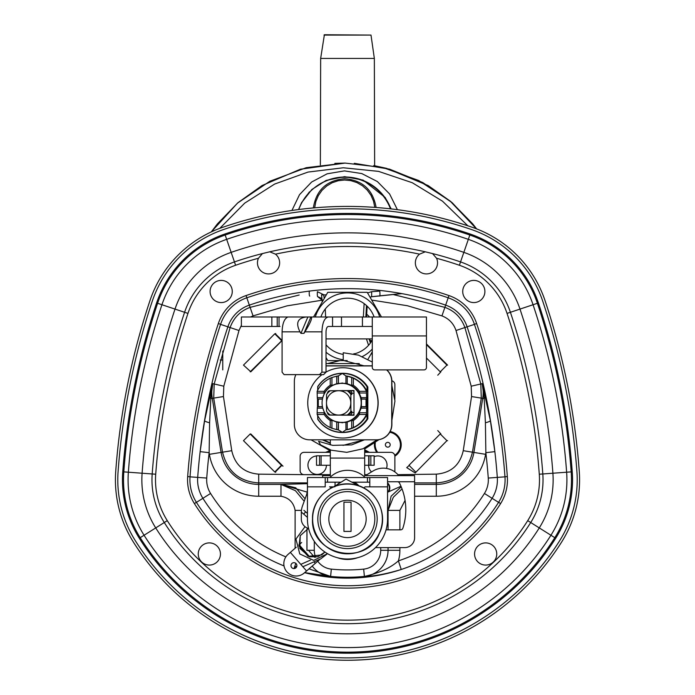 <?xml version="1.0" encoding="UTF-8"?>
<svg xmlns="http://www.w3.org/2000/svg" width="695" height="695" viewBox="0 0 695 695"><rect width="100%" height="100%" fill="white"/><g stroke="black" fill="none" stroke-linecap="round" stroke-linejoin="round"><path stroke-width="1.04" d="M357.63 557.703A30.102 30.102 0 0 1 337.37 557.703M366.63 314.157A29.703 29.703 0 0 1 369.558 316.99M414.602 482.895L436.304 482.912C455.685 481.609 467.735 471.366 472.452 452.193L481.279 398.122L480.81 383.979L464.894 327.554C461.298 317.667 454.634 310.934 444.887 307.364L393.804 294.68M299.171 295.01L250.113 307.364C240.366 310.934 233.702 317.667 230.106 327.554L214.19 383.979L213.721 398.122L223.442 396.541L223.799 386.203L238.984 330.516L241.391 325.312M209.751 395.455A9.078 5.178 -166.4 0 0 210.811 398.591L212.774 383.657L204.617 420.631L200.134 451.637A619.671 619.671 0 0 0 197.693 477.404L206.736 478.064A610.601 610.601 0 0 1 209.143 452.68L209.412 454.322L221.088 452.428L212.288 398.357L213.721 398.122L222.548 452.193C227.265 471.366 239.315 481.609 258.696 482.912L258.696 474.155C244.014 472.895 235.04 465.077 231.756 450.69L223.442 396.541M190.03 476.839L197.693 477.404A34.481 34.481 0 0 0 202.897 498.298L202.897 498.298A170.857 170.857 0 0 0 284.038 565.93A170.857 170.857 0 0 1 202.897 498.306A34.481 34.481 0 0 1 197.693 477.404L197.693 477.404A619.671 619.671 0 0 1 227.882 326.815A34.481 34.481 0 0 1 249.34 305.131A300.926 300.926 0 0 1 445.66 305.131A34.481 34.481 0 0 1 467.118 326.815A619.671 619.671 0 0 1 497.307 477.404A619.671 619.671 0 0 0 494.866 451.637L490.383 420.631L482.226 383.657L484.189 398.591A9.078 5.178 166.4 0 0 485.249 395.455M387.636 492.208L400.98 486.265M304.193 501.26L295.445 490.713L280.98 484.406L307.173 492.121M388.036 529.842L388.036 510.052L387.567 510.052M402.031 488.889L393.361 497.194L388.053 510.382L391.12 496.195L401.206 486.795M307.433 483.685L281.301 484.389L295.749 487.803L305.088 498.81M494.866 451.637L485.857 452.68A610.601 610.601 0 0 1 488.264 478.064A25.411 25.411 0 0 1 484.424 493.467A161.787 161.787 0 0 1 398.391 560.865C390.503 567.885 379.175 573.08 364.397 576.433C374.275 576.251 386.55 573.931 401.241 569.474A170.857 170.857 0 0 0 492.103 498.298L492.103 498.298A170.857 170.857 0 0 1 304.61 572.68M304.679 572.619L330.603 576.433L309.023 568.831M223.799 386.203L212.774 383.657A38.103 38.103 0 0 0 212.288 398.357L210.811 398.591L209.595 422.777L209.143 452.68L200.134 451.637M294.055 568.58L295.801 563.324M474.433 324.374L456.016 330.516L471.201 386.203L482.226 383.657A38.103 38.103 0 0 1 482.712 398.357L484.189 398.591L485.405 422.777L485.857 452.68L485.588 454.322L473.912 452.428A38.103 38.103 0 0 1 436.304 484.406L414.602 484.406M388.053 547.608L388.053 550.301L399.886 550.301A38.095 38.095 0 0 1 398.391 560.865L401.241 569.474M209.412 454.322A49.936 49.936 0 0 0 258.696 496.239L280.98 496.239L280.98 484.406L258.696 484.406L258.696 482.912L307.433 482.886M280.98 496.239C288.92 497.742 293.629 502.45 295.114 510.382L301.439 510.382M399.886 529.842L399.886 510.382L388.053 510.382L388.053 529.842M326.424 465.259A9.235 9.235 0 0 1 317.137 474.407A9.235 9.235 0 0 1 307.946 465.172A9.235 9.235 0 0 1 316.512 455.963M374.171 456.684A9.235 9.235 0 0 1 386.463 468.413M371.521 471.931A9.235 9.235 0 0 1 368.576 465.259M330.325 474.65L304.08 474.65A3.944 3.944 0 0 1 300.127 470.697L300.127 456.294A3.944 3.944 0 0 1 304.08 452.341L325.59 452.341L330.325 451.177M391.876 380.817A3.944 3.944 0 0 1 394.873 384.648L394.873 399.052A3.944 3.944 0 0 1 394.856 399.347M364.675 474.65L367.003 474.65M364.675 451.177L369.41 452.341L390.92 452.341A3.944 3.944 0 0 1 394.873 456.294L394.873 470.697A3.944 3.944 0 0 1 394.708 471.801M364.675 452.341L369.41 452.341L364.675 449.778M329.161 450.959L325.59 452.341L330.325 452.341M338.404 375.934L338.404 383.379L338.204 375.934L342.392 373.45A29.442 29.425 -90 0 0 317.737 386.828L317.676 390.243M367.047 386.828A29.442 29.425 -90 0 0 342.392 373.45L345.815 375.882A27.235 27.227 90 0 1 366.977 391.355L367.047 386.524A29.607 29.59 90 0 0 317.737 386.524L317.737 386.828M345.936 383.379L345.936 375.934L345.936 383.379L347.213 383.701L347.213 376.169L345.815 375.882M347.213 376.169L351.696 377.515L351.696 385.065L353.347 385.265L353.347 378.228L351.696 377.515M366.977 391.355L366.439 391.328A27.235 27.227 -90 0 0 353.347 378.228M317.676 415.541L317.737 418.955A29.442 29.425 -90 0 0 342.392 432.333L338.204 429.849L338.404 422.404L338.404 429.849M338.204 422.404L336.71 422.082L336.71 429.614L338.204 429.849M336.71 429.614L331.932 428.268L331.932 420.718L330.238 420.518L330.238 427.555L331.932 428.268M317.137 414.455L324.174 414.455L323.992 412.778L317.155 412.778L317.137 414.455A27.235 27.227 -90 0 0 330.238 427.555M345.815 429.901L342.392 432.333A29.442 29.425 -90 0 0 367.047 418.955L366.977 414.429A27.235 27.227 90 0 1 345.815 429.901L347.213 429.614L347.213 422.082L351.218 420.432L351.696 420.718L351.696 428.268L353.347 427.555A27.235 27.227 -90 0 0 366.439 414.455L366.977 414.429M359.628 412.778L359.411 414.455L366.439 414.455L366.474 412.778L359.628 412.778L359.358 412.283A19.894 19.886 90 0 1 351.218 420.432M351.696 428.268L347.213 429.614M324.174 414.455A21.076 21.067 -90 0 0 330.238 420.518M331.932 420.718L332.436 420.432A19.894 19.886 90 0 1 324.304 412.283L323.992 412.778M353.347 427.555L353.347 420.518L351.696 420.718M353.347 420.518A21.076 21.067 -90 0 0 359.411 414.455M366.439 391.328L359.411 391.328A21.076 21.067 -90 0 0 353.347 385.265M359.411 391.328L359.628 393.005L366.474 393.005L366.447 391.355M351.696 385.065L351.218 385.351A19.894 19.886 90 0 1 359.358 393.5L359.628 393.005M331.932 377.515L330.238 378.228A27.235 27.227 -90 0 0 317.137 391.328L317.155 393.005L323.992 393.005L324.304 393.5A19.894 19.886 90 0 1 332.436 385.351L331.932 385.065L331.932 377.515L336.71 376.169L336.71 383.701L332.436 385.351M330.238 378.228L330.238 385.265L331.932 385.065M323.992 393.005L324.174 391.328L317.137 391.328M330.238 385.265A21.076 21.067 -90 0 0 324.174 391.328M324.304 393.5L322.784 397.636L317.302 397.636L317.155 393.005M367.047 418.955L367.047 419.259A29.607 29.59 90 0 1 317.737 419.259L317.737 418.955M317.155 412.778L317.302 408.147L322.784 408.147L324.304 412.283M322.463 406.757L317.415 406.757L317.302 408.147M317.606 399.026L317.685 399.712M317.685 406.08L317.606 406.757M317.302 397.636L317.415 399.026L322.463 399.026M359.358 412.283L361.139 408.147L366.621 408.147L366.474 412.778M338.404 383.379L346.136 383.379M346.136 422.404L338.404 422.404M366.621 408.147L366.925 399.026L361.808 399.104A19.582 19.573 -90 0 0 361.8 399.06M336.71 383.701L338.204 383.379M338.204 375.934L336.71 376.169M351.218 385.351L347.213 383.701M361.139 397.636L361.574 399.026L366.725 399.026L366.621 397.636L361.139 397.636L359.358 393.5M366.725 406.757L361.574 406.757L361.139 408.147M347.213 422.082L345.936 422.404L345.936 429.849L345.936 422.404M332.436 420.432L336.71 422.082M366.474 393.005L366.621 397.636M367.533 419.259L367.047 419.259M367.533 386.524L367.047 386.524M386.776 369.888A15.394 15.386 90 0 1 391.884 381.338L391.884 424.445A15.394 15.386 90 0 1 376.49 439.839L309.735 439.839A15.394 15.386 90 0 1 294.35 424.445L294.35 381.338A15.394 15.386 90 0 1 295.896 374.622M386.611 369.888A15.394 15.386 90 0 1 391.719 381.338L391.719 424.445A15.394 15.386 90 0 1 376.334 439.839M326.024 365.944L372.285 365.944M361.391 406.679L361.391 399.104M343.148 390.59A12.319 12.31 -90 0 0 341.818 390.738M340.541 390.738A12.319 12.31 90 0 1 344.468 390.738M344.468 415.054A12.319 12.31 90 0 1 340.541 415.054M329.291 390.825L353.99 390.538L353.99 415.245L329.291 414.958M353.99 390.538L330.151 390.738M330.151 415.054L353.99 415.245M361.209 402.892A19.582 19.573 -90 0 0 341.645 383.31A19.582 19.573 -90 0 0 322.072 402.892A19.582 19.573 -90 0 0 341.645 422.473A19.582 19.573 -90 0 0 361.209 402.892M350.488 384.969A19.582 19.573 -90 0 0 342.609 383.31L341.645 383.31M341.645 422.473L342.609 422.473A19.582 19.573 -90 0 0 350.488 420.814M338.639 415.054L330.281 415.054A14.803 14.795 90 0 1 326.572 411.336L326.485 402.892A12.154 12.154 -90 0 0 338.639 415.054A12.154 12.154 -90 0 0 350.793 402.892A12.154 12.154 -90 0 0 338.639 390.738L347.161 390.738A14.803 14.795 90 0 1 350.871 394.447L350.871 411.336A14.803 14.795 90 0 1 347.161 415.054L338.639 415.054M338.639 390.738A12.154 12.154 -90 0 0 326.485 402.892L326.572 394.447A14.803 14.795 90 0 1 330.281 390.738L338.639 390.738M353.99 391.52A2.45 2.45 -90 0 0 352.191 390.738L349.368 390.738A2.45 2.45 90 0 1 351.818 393.179L351.818 394.447L350.871 394.447M351.818 394.447A14.803 14.795 -90 0 0 348.108 390.738L349.368 390.738M347.161 390.738L348.108 390.738M350.871 411.336L351.818 411.336L351.818 412.604A2.45 2.45 90 0 1 349.368 415.054L352.191 415.054A2.45 2.45 -90 0 0 353.99 414.263M349.368 415.054L347.161 415.054M348.108 415.054A14.803 14.795 -90 0 0 351.818 411.336M327.51 393.231L327.51 393.179A2.45 2.45 90 0 1 329.96 390.738L331.228 390.738M331.228 415.054L329.96 415.054A2.45 2.45 90 0 1 327.51 412.604L327.51 412.552M359.324 363.589L326.024 363.589M325.625 316.99L325.269 309.023M324.226 298.494L323.705 294.862L321.568 294.889L322.254 301.899L321.672 297.295M323.705 294.862L326.32 294.862M364.137 303.628L363.329 316.99M366.439 338.899L368.559 345.293M371.547 353.112L372.285 354.728M369.088 338.934L370.418 342.983L369.071 338.899M365.857 316.99L366.491 305.548M371.191 353.72L372.285 353.52M367.151 306.165L366.534 316.99L367.151 306.165M370.765 342.496L369.601 338.899L370.756 342.496M324.018 294.88L317.398 291.7A4.891 0.678 93.9 0 0 317.737 296.695L322.037 300.066M309.336 291.101A4.891 0.834 95 0 0 309.735 296.079L309.666 296.07M219.785 228.36L244.71 203.131L274.655 184.053L308.015 172.073L343.304 167.773L378.558 171.378L412.265 182.724L442.472 201.168L467.865 225.814M476.466 228.837L450.36 201.298L418.659 180.492L382.867 167.495L344.989 163.064L306.26 167.686L269.808 181.282L237.534 203.079L211.297 231.913L217.439 223.86L238.029 202.653L262.076 185.53L300.405 169.224L345.18 163.064L334.834 163.386M379.696 296.079A4.891 0.513 85 0 0 379.783 291.075L371.66 291.7L371.634 296.695L401.562 293.568M371.66 291.7L367.551 292.89M369.975 297.104L371.339 296.869M397.392 209.682L389.634 194.009L377.368 181.551L361.782 173.568L344.433 170.892L327.137 173.811L311.638 182.021L299.51 194.678L291.935 210.472M354.294 163.316L389.591 169.172L422.734 182.542L452.21 202.732L476.631 228.898L472.696 223.851L450.786 201.515L428.068 185.522L386.377 168.303L373.78 165.566M401.849 293.62L372.094 296.722L401.849 293.62M298.555 209.56L301.951 201.984M298.511 209.56L301.465 202.879L309.449 191.855M390.92 208.882A48.945 48.902 -128.8 0 0 314.392 187.815A48.945 48.902 51.2 0 1 390.92 208.882A48.945 48.902 51.2 0 0 314.392 187.815L314.07 188.076A48.945 48.902 -128.8 0 0 298.754 209.534A48.945 48.902 51.2 0 1 390.486 208.839A48.945 48.902 -128.8 0 0 314.07 188.076A48.945 48.902 51.2 0 1 390.486 208.839M313.341 207.944C316.216 190.056 326.685 180.309 344.72 178.711C362.555 180.248 373.024 189.848 376.117 207.484M314.661 207.831L315.834 201.541L318.301 195.651L321.95 190.404L326.624 186.052L332.106 182.776L338.161 180.735L344.503 180.014L350.862 180.639L356.943 182.594L362.486 185.791L367.229 190.074L370.965 195.269L373.519 201.124L374.796 207.388M298.754 209.534A48.945 48.902 51.2 0 1 314.07 188.076L314.07 188.076M318.284 399.104L317.493 399.894L317.493 405.889L318.284 406.679L318.284 399.104L322.445 399.104M366.821 399.894L366.022 399.104L366.022 406.679L366.821 405.889L366.821 399.894L366.812 405.889M366.022 406.679L361.322 406.679M322.445 406.679L318.284 406.679M342.392 373.285L342.878 373.285A29.607 29.59 90 0 1 367.846 387.011L367.846 418.772A29.607 29.59 90 0 1 342.878 432.498L342.392 432.498M378.149 402.892A35.132 35.115 -90 0 0 343.035 367.759A35.132 35.115 -90 0 1 378.149 402.892A35.132 35.115 -90 0 1 343.035 438.024A35.132 35.115 -90 0 0 378.149 402.892M322.028 374.622A35.132 35.115 -90 0 0 342.878 438.024A35.132 35.115 -90 0 0 377.993 402.892A35.132 35.115 -90 0 0 326.024 372.068M342.878 438.024L342.922 438.024A35.132 35.115 -90 0 0 378.037 402.892A35.132 35.115 -90 0 0 342.922 367.759L342.878 367.759M372.285 351.818L367.968 359.298M313.541 316.99L327.788 292.317L367.212 292.317L381.459 316.99M326.024 352.235A33.542 33.542 0 0 0 343.234 359.732M362.338 356.544A33.542 33.542 0 0 0 372.285 349.064M379.679 316.99A33.542 33.542 0 0 0 315.322 316.99M347.187 360.609L327.788 360.609L326.024 357.551M372.285 340.011A28.252 28.252 0 0 1 354.059 353.946M343.234 354.389A28.252 28.252 0 0 1 326.024 344.816M320.882 316.99A28.252 28.252 0 0 1 374.118 316.99M303.984 333.348L304.949 331.828C310.378 322.984 312.463 318.041 311.221 316.99L306.278 316.99C297.608 318.041 295.514 322.984 299.997 331.828L300.944 333.348L307.859 316.99L310.9 316.99L303.984 333.348L300.944 333.348M311.221 316.99L328.344 316.99C324.478 317.789 322.341 322.741 321.933 331.828L304.949 331.828M426.452 335.937L426.452 367.438A2.45 2.45 0 0 1 424.002 369.888L374.735 369.888A2.45 2.45 0 0 1 372.285 367.438L372.285 335.937L426.452 335.937L426.452 316.99L328.344 316.99M271.849 316.99L241.391 316.99L241.391 326.459L271.849 326.459L271.849 316.99L306.278 316.99M372.285 326.459L328.344 326.459C326.954 326.754 326.172 328.544 326.024 331.828L326.024 372.173L323.592 374.622L319.526 374.622L321.933 372.173L321.933 331.828M280.007 326.459L271.849 326.459M319.526 374.622L284.081 374.622L282.083 372.173L282.083 331.828C282.379 323.705 284.22 318.814 287.626 317.137L288.051 316.99L287.626 317.137M372.285 335.937L372.285 316.99M222.765 351.079L222.765 369.888M372.285 338.899L326.024 338.899M324 35.089L371 35.089L324.391 34.75L320.656 58.432L374.344 58.432L374.64 165.723M363.919 365.805L343.234 360.418L343.234 352.756L358.49 355.136L372.285 362.052M391.884 390.877L391.884 414.906M377.072 439.831L362.998 448.779L346.762 452.341L331.159 450.195L320.551 444.843L318.588 441.316L332.697 445.365L351.67 444.896L364.38 439.839M210.09 291.492A11.094 11.094 0 0 1 226.726 281.883A11.094 11.094 0 0 1 226.726 301.091A11.094 11.094 0 0 1 210.09 291.492M436.556 258.262A11.094 11.094 0 0 1 421.63 272.822A11.094 11.094 0 0 1 419.537 254.153L425.262 251.798L432.533 253.562L436.556 258.262A343.017 343.017 0 0 1 459.395 265.264A76.572 76.572 0 0 1 507.046 313.41A661.762 661.762 0 0 1 539.285 474.225A76.572 76.572 0 0 1 527.722 520.642A212.948 212.948 0 0 1 167.278 520.642A76.572 76.572 0 0 1 155.715 474.225A661.762 661.762 0 0 1 187.954 313.41A76.572 76.572 0 0 1 235.605 265.264L231.157 252.363A356.665 356.665 0 0 1 463.843 252.363A90.22 90.22 0 0 1 519.99 309.093A675.41 675.41 0 0 1 552.899 473.226A90.22 90.22 0 0 1 539.277 527.913A226.596 226.596 0 0 1 155.723 527.913A90.22 90.22 0 0 1 142.101 473.226A675.41 675.41 0 0 1 175.01 309.093A90.22 90.22 0 0 1 231.157 252.363L226.666 239.349A370.435 370.435 0 0 1 468.334 239.349A103.989 103.989 0 0 1 533.056 304.731A689.179 689.179 0 0 1 566.634 472.209A103.989 103.989 0 0 1 550.935 535.246A240.366 240.366 0 0 1 144.065 535.246A103.989 103.989 0 0 1 128.367 472.209A689.179 689.179 0 0 1 161.944 304.731A103.989 103.989 0 0 1 226.666 239.349L225.171 235.023A375.013 375.013 0 0 1 469.829 235.023A108.568 108.568 0 0 1 537.4 303.281A693.758 693.758 0 0 1 571.194 471.879A108.568 108.568 0 0 1 554.801 537.687A244.944 244.944 0 0 1 140.199 537.687A108.568 108.568 0 0 1 123.806 471.879A693.758 693.758 0 0 1 157.609 303.281A108.568 108.568 0 0 1 225.171 235.023L224.833 234.024A376.073 376.073 0 0 1 470.176 234.024A109.619 109.619 0 0 1 538.399 302.951A694.809 694.809 0 0 1 572.246 471.801A109.619 109.619 0 0 1 555.696 538.251A246.004 246.004 0 0 1 139.304 538.251A109.619 109.619 0 0 1 122.754 471.801A694.809 694.809 0 0 1 156.601 302.951A109.619 109.619 0 0 1 224.833 234.024M275.463 254.153A11.094 11.094 0 0 1 266.22 273.674A11.094 11.094 0 0 1 258.444 258.262L262.467 253.562L269.738 251.798L275.463 254.153A343.017 343.017 0 0 1 419.537 254.153M220.437 553.993A11.094 11.094 0 0 1 203.791 563.593A11.094 11.094 0 0 1 203.791 544.385A11.094 11.094 0 0 1 220.437 553.993M496.751 553.993A11.094 11.094 0 0 1 480.115 563.593A11.094 11.094 0 0 1 480.115 544.385A11.094 11.094 0 0 1 496.751 553.993M462.722 291.492A11.094 11.094 0 0 1 479.359 281.883A11.094 11.094 0 0 1 479.359 301.091A11.094 11.094 0 0 1 462.722 291.492M152.179 301.474A114.284 114.284 0 0 1 223.304 229.611A380.738 380.738 0 0 1 471.697 229.611A114.284 114.284 0 0 1 542.83 301.474A699.483 699.483 0 0 1 576.902 471.453A114.284 114.284 0 0 1 559.649 540.736A250.669 250.669 0 0 1 135.351 540.736A114.284 114.284 0 0 1 118.098 471.453A699.483 699.483 0 0 1 152.179 301.474M149.929 300.718A116.656 116.656 0 0 1 222.53 227.369A383.11 383.11 0 0 1 472.47 227.369A116.656 116.656 0 0 1 545.071 300.718A701.846 701.846 0 0 1 579.265 471.28A116.656 116.656 0 0 1 561.656 541.996A253.041 253.041 0 0 1 133.344 541.996A116.656 116.656 0 0 1 115.735 471.28A701.846 701.846 0 0 1 149.929 300.718M371.695 300.075L407.331 305.722L441.951 315.895L448.188 297.799A42.16 42.16 0 0 1 474.407 324.304A627.35 627.35 0 0 1 504.97 476.761A42.16 42.16 0 0 1 498.602 502.311A178.537 178.537 0 0 1 196.398 502.311A42.16 42.16 0 0 1 190.03 476.761A627.35 627.35 0 0 1 220.593 324.304A42.16 42.16 0 0 1 246.838 297.79A308.606 308.606 0 0 1 448.171 297.79A42.16 42.16 0 0 1 474.407 324.304A627.35 627.35 0 0 1 504.97 476.761A42.16 42.16 0 0 1 498.602 502.311A178.537 178.537 0 0 1 196.398 502.311A42.16 42.16 0 0 1 190.03 476.761A627.35 627.35 0 0 1 220.593 324.304A42.16 42.16 0 0 1 246.838 297.79L246.065 295.557A310.978 310.978 0 0 1 448.935 295.557A44.523 44.523 0 0 1 476.648 323.549A629.722 629.722 0 0 1 507.333 476.588A44.523 44.523 0 0 1 500.609 503.58A180.909 180.909 0 0 1 194.392 503.58A44.523 44.523 0 0 1 187.667 476.588A629.722 629.722 0 0 1 218.352 323.549A44.523 44.523 0 0 1 246.065 295.557M385.378 444.757A2.406 2.406 -90 0 0 388.983 446.842A2.406 2.406 -90 0 0 388.983 442.672A2.406 2.406 -90 0 0 385.378 444.757M275.715 333.504L274.768 333.809L243.485 365.11L250.826 371.808L282.083 340.541M275.324 333.809L282.083 340.42M281.458 465.276L250.183 433.975L250.826 433.975L283.013 466.171L281.458 465.276L274.768 471.974L275.715 472.279M409.442 465.276L406.714 467.613L415.184 472.956L446.937 440.673L447.589 440.673A18.947 0.434 45 0 0 447.597 440.665L447.589 440.673M426.452 343.956L447.597 365.118A18.947 0.434 135 0 0 447.589 365.11L446.937 365.11L426.452 344.607M426.452 358.012L440.248 371.808L440.899 371.816L437.754 375.213M370.852 465.259L374.118 465.259L374.118 455.79L370.852 455.79L370.852 465.259L364.675 465.259M374.171 465.259L374.171 455.79L374.118 465.259M330.325 465.259L319.57 465.259L319.57 455.79L316.512 455.79L316.512 465.259L319.57 465.259M372.007 340.524L370.852 340.524L370.852 342.357M370.114 340.524L370.852 340.524M440.248 371.808L446.937 365.11M250.183 433.975L243.485 440.673L274.768 471.974M281.944 340.515L250.183 371.808M281.458 340.515L274.768 333.809M415.653 471.974L408.964 465.276L440.248 433.975L440.899 433.967L437.754 430.57M440.248 433.975L446.937 440.673M368.706 465.259L368.706 455.79L370.852 455.79M369.01 465.259L369.01 455.79M319.57 455.79L321.107 455.79L321.107 465.259M330.325 455.79L321.107 455.79M368.706 455.79L364.675 455.79M322.628 477.526L322.628 475.615L330.325 475.615L330.325 458.066L364.675 458.066L364.675 475.615L414.602 475.615L414.602 537.739A9.869 9.869 0 0 1 404.733 547.608L375.491 547.608M364.675 458.066L364.675 448.049M386.055 529.842L400.615 529.842A2.372 2.372 0 0 0 402.865 528.209A59.622 59.622 0 0 0 399.495 483.06A2.372 2.372 0 0 0 397.375 481.748L387.567 481.748M337.379 484.511A15.003 15.003 0 0 1 340.759 482.191M354.241 482.191A15.003 15.003 0 0 1 358.933 485.875M414.602 481.748L397.41 481.748M365.17 477.526A25.263 25.263 0 0 0 329.83 477.526M330.325 439.839L330.325 444.896M330.325 449.917L330.325 458.066M343.947 531.414L343.947 502.198L351.053 502.198L351.053 531.414L343.947 531.414M328.831 518.939A18.669 18.669 0 0 1 356.839 502.772A18.669 18.669 0 0 1 356.839 535.107A18.669 18.669 0 0 1 328.831 518.939M290.345 552.386L288.06 554.375A12.336 12.336 0 0 0 286.861 571.776A12.336 12.336 0 0 0 304.271 572.975L306.556 570.986L290.345 552.386L296.252 547.243M387.567 482.938A6.55 6.55 0 0 1 388.557 491.765M291.7 567.563A2.962 2.962 0 0 1 293.368 562.715A2.962 2.962 0 0 1 296.73 566.581A2.962 2.962 0 0 1 291.7 567.563M314.018 561.829L315.33 563.332L306.556 570.986M298.815 545.002L301.691 542.491M315.33 563.332L320.169 559.119M341.063 558.485L341.662 558.884M398.73 475.615A19.738 19.738 0 0 0 373.085 470.984L365.405 475.615M354.381 482.252L353.286 482.912M387.567 483.503A6.142 6.142 0 0 1 387.567 492.277M307.433 513.397L303.915 510.339M296.704 566.66A1.503 1.503 0 0 0 294.715 568.475M302.855 566.738L320.543 558.954M320.751 558.867L327.519 553.663L313.706 560.387L299.771 553.941L295.94 539.068L305.018 526.688L295.94 539.068L299.762 553.941L313.706 560.379L327.519 553.663M325.199 482.191L327.562 482.191L327.562 477.526L325.199 477.526L325.199 486.847L307.433 486.847L307.433 477.526L325.199 477.526M327.562 482.191L341.089 482.191M351.905 482.191L369.801 482.191M327.562 477.526L367.438 477.526L367.438 482.191M369.801 477.526L387.567 477.526L387.567 486.847L369.801 486.847L369.801 477.526L367.438 477.526M333.574 486.847L329.543 486.847A1.182 1.182 0 0 1 330.724 488.029L330.724 488.238M387.567 486.847L387.567 518.939A40.067 40.067 0 0 1 347.5 559.006A40.067 40.067 0 0 1 307.433 518.939L307.433 486.847M369.801 486.847L365.457 486.847A1.182 1.182 0 0 0 364.276 488.029L364.276 488.238M308.589 528.495A9.869 9.869 0 0 1 301.317 518.974L301.317 512.615A19.738 19.738 0 0 1 302.525 505.821L306.226 495.7A19.738 19.738 0 0 0 307.433 488.906M334.816 486.847L335.068 484.658L334.816 486.847M335.068 484.658L335.068 482.191M333.861 486.726L346.041 479.081L358.75 485.814M441.951 315.895C448.892 318.588 453.583 323.462 456.016 330.516M246.812 297.799L253.049 315.895L287.052 305.861L322.046 300.197M220.567 324.374L238.984 330.516M250.521 316.99L253.049 315.895M258.696 496.239L258.696 484.406A38.103 38.103 0 0 1 221.088 452.428L231.756 450.69M414.602 496.239L436.304 496.239L436.304 474.155L397.931 474.668M366.526 474.937L364.675 474.946M330.325 474.946L258.696 474.155M339.534 482.877L339.994 482.877M471.201 386.203L471.557 396.541L482.712 398.357L473.912 452.428L463.244 450.69C459.96 465.077 450.986 472.895 436.304 474.155M471.557 396.541L463.244 450.69M488.264 478.064L504.97 476.839M306.964 529.06L306.964 550.301L314.296 550.301L314.296 541.37M312.211 566.051A26.245 26.245 0 0 0 330.603 576.416L331.333 569.118A18.913 18.913 0 0 1 317.763 561.212M315.617 557.234A18.913 18.913 0 0 1 314.296 550.301M312.203 566.06A26.262 26.262 0 0 0 330.603 576.433L330.603 576.416A169.971 169.971 0 0 0 364.397 576.416L363.667 569.118A162.63 162.63 0 0 1 331.333 569.118M388.036 547.608L388.053 550.301A26.262 26.262 0 0 1 364.397 576.433A26.245 26.245 0 0 0 388.036 550.301L380.704 550.301A18.913 18.913 0 0 1 363.667 569.118M380.704 547.608L380.704 550.301M306.947 550.301L306.947 529.06M204.617 420.631A9.078 1.451 -170.1 0 0 209.595 422.777M196.433 502.372L210.576 493.467A25.411 25.411 0 0 1 206.736 478.064M285.871 556.877A161.787 161.787 0 0 1 210.576 493.467M295.114 510.382L295.114 548.225M485.405 422.777A9.078 1.451 170.1 0 0 490.383 420.631M484.424 493.467L492.103 498.298A34.481 34.481 0 0 0 497.307 477.404A34.481 34.481 0 0 1 492.103 498.306L498.567 502.372M399.886 550.301L399.886 547.608M399.886 510.382L405.063 500.435M436.304 496.239A49.936 49.936 0 0 0 485.588 454.322M367.664 386.733L367.664 419.05M353.99 412.604L351.818 412.604M351.818 393.179L353.99 393.179M372.285 365.805L326.024 365.805M354.919 353.72L353.877 353.72M299.997 331.828L282.083 331.828M321.933 372.173L326.024 372.173M332.558 326.459L332.558 316.99M277.218 326.459L277.218 316.99M279.034 326.459L279.034 316.99M341.497 326.459L341.497 316.99M362.425 326.459L362.425 316.99M222.765 360.019L220.237 360.019M187.954 313.41L184.592 312.29A80.107 80.107 0 0 1 234.458 261.919A346.562 346.562 0 0 1 262.467 253.562M235.605 265.264A343.017 343.017 0 0 1 258.444 258.262M527.722 520.642L530.719 522.527A216.493 216.493 0 0 1 164.281 522.527L139.304 538.251M507.046 313.41L510.408 312.29A665.306 665.306 0 0 1 542.812 473.964A80.107 80.107 0 0 1 530.719 522.527L555.696 538.251M432.533 253.562A346.562 346.562 0 0 1 460.542 261.919L470.176 234.024M539.285 474.225L572.246 471.801M459.395 265.264L460.542 261.919A80.107 80.107 0 0 1 510.408 312.29L538.399 302.951M167.278 520.642L164.281 522.527A80.107 80.107 0 0 1 152.188 473.964A665.306 665.306 0 0 1 184.592 312.29L156.601 302.951M269.738 251.798A346.562 346.562 0 0 1 425.262 251.798M220.593 324.304L218.352 323.549M155.715 474.225L122.754 471.801M190.03 476.761L187.667 476.588M196.398 502.311L194.392 503.58M498.602 502.311L500.609 503.58M504.97 476.761L507.333 476.588M474.407 324.304L476.648 323.549M246.838 297.79A308.606 308.606 0 0 1 448.171 297.79L448.935 295.557M376.742 452.341A13.422 13.413 90 0 1 374.466 443.393L376.742 452.341M390.147 431.543A13.422 13.413 90 0 1 394.864 456.172M377.689 452.341A12.632 12.623 90 0 1 375.317 442.75M389.739 432.281A12.632 12.623 90 0 1 394.743 455.303M281.944 465.276L275.324 471.974M447.589 365.11L426.452 343.964M317.823 518.939A29.676 29.676 0 0 0 362.338 544.637A29.676 29.676 0 0 0 362.338 493.233A29.676 29.676 0 0 0 317.823 518.939M320.187 518.939A27.314 27.314 0 0 1 361.157 495.283A27.314 27.314 0 0 1 361.157 542.595A27.314 27.314 0 0 1 320.187 518.939M312.62 518.939A34.88 34.88 0 0 1 364.936 488.733A34.88 34.88 0 0 1 364.936 549.146A34.88 34.88 0 0 1 312.62 518.939M299.119 544.732L309.701 556.877M317.902 561.091L317.285 560.387M314.635 557.347L308.493 550.301M307.433 517.375L304.062 514.439A1.503 0.513 -49 0 1 304.662 512.971A1.503 0.513 -49 0 1 306.035 512.18M342.539 422.786L336.189 421.691M336.189 384.092L342.539 382.997M322.219 300.857C322.68 299.345 321.186 297.955 317.737 296.695M301.543 202.732L311.838 189.518L326.137 180.413L344.624 176.652L363.164 180.127L385.134 197.432L391.181 208.917M361.322 399.104L366.022 399.104M320.656 58.432L320.36 164.924M371 35.089L374.344 58.432M364.206 439.839L343.043 445.373M311.082 439.839L330.325 450.838M364.675 448.97L379.027 439.631M391.884 420.319L394.951 400.963L391.884 385.664M330.325 442.95L323.549 439.839M330.325 443.141L323.001 439.839M328.083 363.589L339.977 360.609M330.325 443.306L322.419 439.839M327.449 363.589L339.603 360.609M316.512 465.259L316.512 455.79M312.515 518.939C311.812 497.776 333.4 479.915 354.059 484.571C376.012 488.177 388.748 513.996 379.609 532.83C367.012 567.285 310.396 555.566 312.515 518.939M304.062 514.439L301.943 512.597M296.852 566.104L295.549 566.677M310.448 560.118L300.796 564.366M324.956 552.056L321.724 554.931L308.094 556.356L299.05 546.105L300.249 535.645L308.398 528.443L300.231 535.671L299.849 548.433L309.483 556.825L317.928 556.721L324.956 552.056"/></g></svg>
